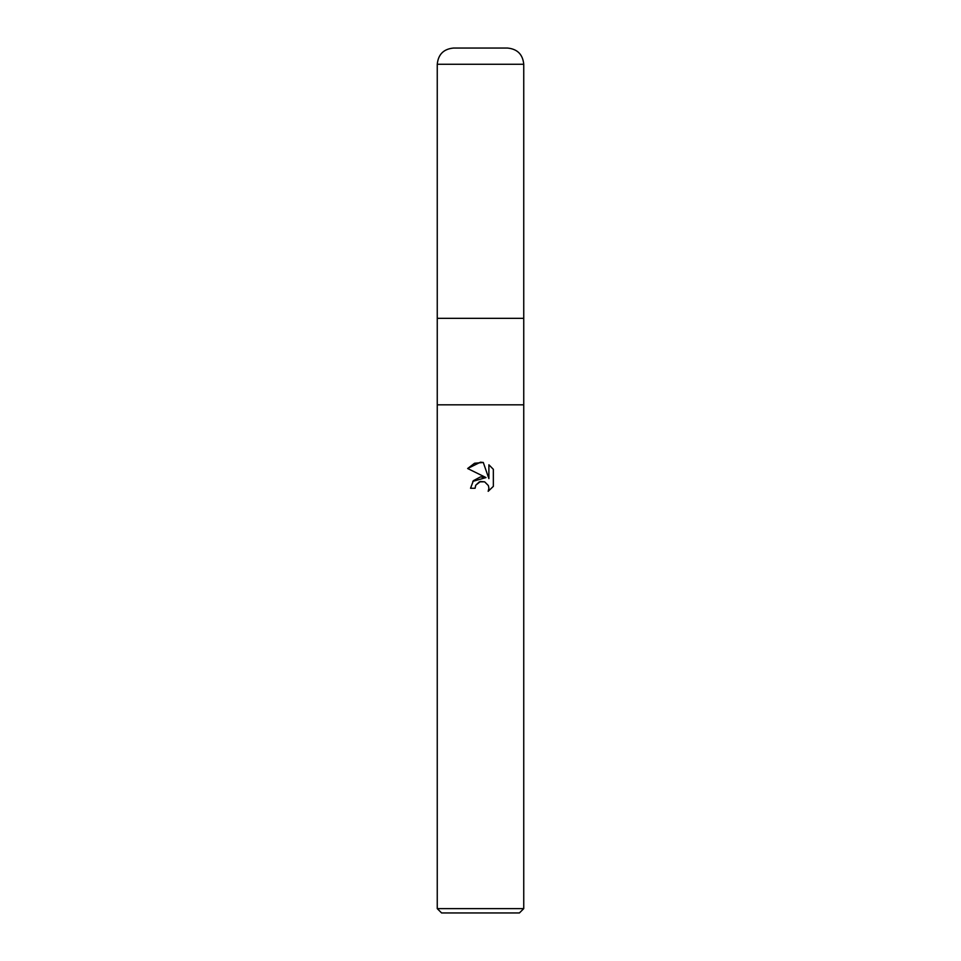 <?xml version="1.0" encoding="UTF-8"?>
<svg xmlns="http://www.w3.org/2000/svg" width="961" height="961" viewBox="0 0 961 961"><rect width="100%" height="100%" fill="white"/><g stroke="black" fill="none" stroke-linecap="round" stroke-linejoin="round"><path stroke-width="1.44" d="M437.255 908.625L437.255 404.821L523.745 404.821L523.745 318.331L480.5 318.331L523.745 318.331L523.745 64.267L437.255 64.267L437.255 318.331L480.5 318.331L437.255 318.331L437.255 404.821L523.745 404.821L523.745 908.625L437.255 908.625L441.579 912.95L519.42 912.95L523.745 908.625M475.094 488.26L470.554 488.26L473.377 480.68L480.5 476.896L486.002 477.569L467.647 468.512L480.5 462.181L483.287 462.481L488.897 478.626L488.897 464.8L493.341 469.304L493.353 486.362L488.176 491.311L488.909 488.224L488.38 485.569L484.656 481.833L480.5 481.473L475.827 485.125L475.094 488.26L475.563 485.737M483.287 462.481L474.554 463.25L467.659 468.512M493.341 469.304L488.897 464.8M486.002 477.569L472.812 481.377M475.827 485.125L479.359 481.833L484.656 481.833L488.38 485.569L488.909 488.224L488.188 491.311L493.341 486.362M437.255 64.267C438.216 54.417 443.622 49.011 453.472 48.05L507.528 48.05C517.378 49.011 522.784 54.417 523.745 64.267"/></g></svg>
